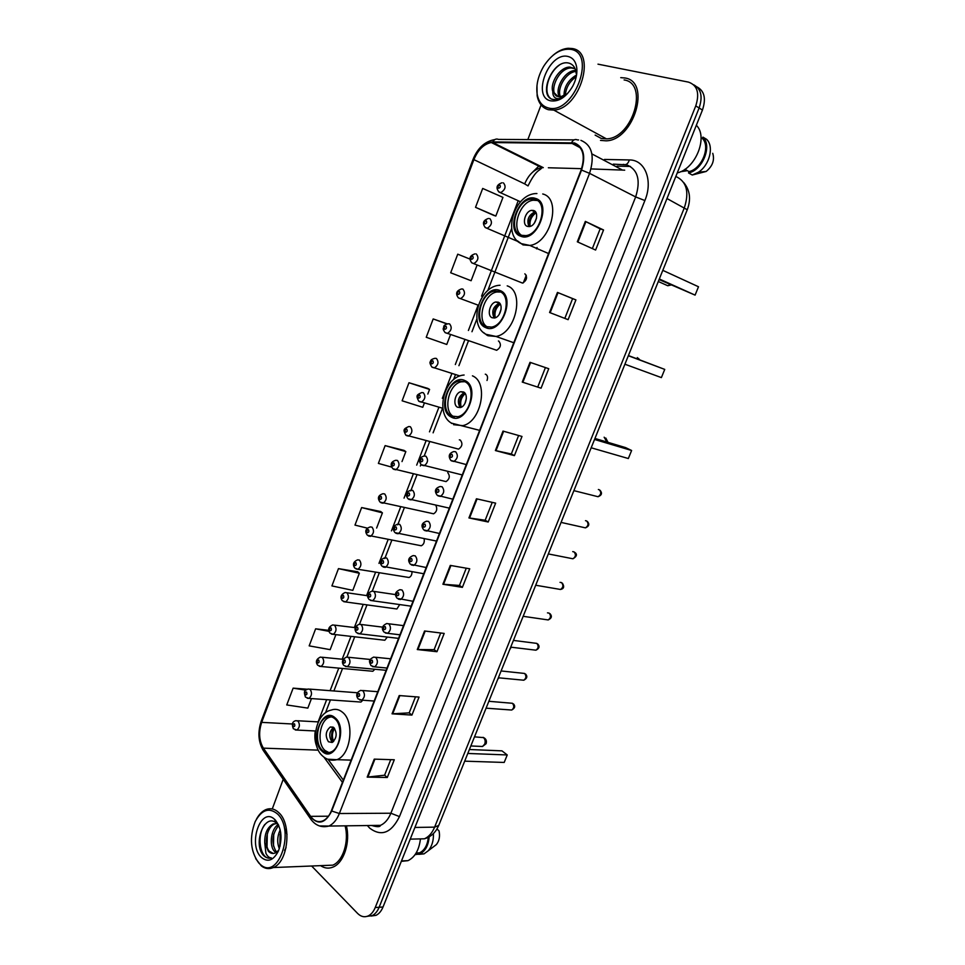 <?xml version="1.0" encoding="UTF-8"?>
<svg xmlns="http://www.w3.org/2000/svg" width="965" height="965" viewBox="0 0 965 965"><rect width="100%" height="100%" fill="white"/><g stroke="black" fill="none" stroke-linecap="round" stroke-linejoin="round"><path stroke-width="1.45" d="M520.268 282.178L522.548 283.095C526.902 280.345 527.674 277.245 524.864 273.807M494.43 349.511L496.673 350.283C500.763 347.581 501.462 344.517 498.76 341.091L498.423 340.983M487.011 380.475C488.001 377.58 487.615 375.542 485.853 374.36L485.286 374.179M456.445 448.58L458.568 449.135C462.295 446.518 462.886 443.502 460.341 440.112L459.34 439.835M443.972 481.101L446.059 481.595C449.666 478.99 450.233 475.998 447.736 472.609M431.608 513.38L433.635 513.802C436.795 511.776 437.531 508.965 435.83 505.383M419.329 545.406L421.295 545.768C423.744 544.501 424.697 542.185 424.142 538.82M407.146 577.191L409.051 577.492C411.006 576.612 411.995 574.73 412.007 571.847M630.471 166.45L617.057 166.125M343.685 601.653L345.567 601.943L342.322 600.725C339.897 597.287 340.826 594.549 345.108 592.498L347.002 592.812C349.258 596.286 348.775 599.337 345.567 601.943L396.892 608.987L399.727 604.572M331.441 634.101L333.263 634.343L329.933 633.088C327.569 629.65 328.498 626.924 332.684 624.922L334.626 625.26C336.821 628.734 336.375 631.761 333.263 634.343L384.818 640.241L387.339 637.057M319.282 666.296L321.043 666.489L317.642 665.211C315.35 661.857 316.255 659.155 320.368 657.081L322.346 657.442C324.493 660.928 324.059 663.944 321.043 666.489L372.84 671.266L374.842 669.264M307.22 698.25L308.921 698.407L305.447 697.092C303.722 691.7 303.878 690.747 308.137 688.998L310.163 689.396C312.262 692.882 311.852 695.886 308.921 698.407L360.934 702.062L362.816 700.216M371.079 916.05L376.048 915.327C379.004 913.867 381.332 911.093 383.033 906.991L702.448 110.034C706.247 98.623 704.438 90.915 697.02 86.91M311.635 866.015L357.617 913.445C360.934 916.726 364.468 917.546 368.244 915.918C371.199 914.458 373.527 911.66 375.228 907.534L695.765 105.909L699.118 107.983C702.93 96.524 701.121 88.792 693.69 84.787C701.121 88.792 702.93 96.524 699.118 107.983L379.136 907.257L699.118 107.983L702.448 110.034M367.17 916.34L372.152 915.616C375.12 914.157 377.448 911.37 379.136 907.257C377.448 911.37 375.12 914.157 372.152 915.616L367.17 916.34M624.874 77.972L620.76 77.646L624.874 77.972C651.568 81.494 633.8 140.552 606.068 140.83C633.8 140.552 651.568 81.494 624.874 77.972M574.271 143.495C583.149 147.307 585.441 156.125 581.135 169.949L331.393 810.733C329.355 815.799 326.556 819.164 323.01 820.829C318.305 822.675 314.18 821.179 310.633 816.342L263.385 748.14C259.054 740.782 258.487 732.194 261.672 722.363L473.887 159.635C478.049 149.732 483.851 144.026 491.318 142.53L574.271 143.495M574.489 142.941L492.777 141.927C484.647 142.724 478.242 148.586 473.562 159.527L261.418 722.122C258.15 732.194 258.741 740.999 263.18 748.538L310.404 816.752C318.221 825.365 325.326 823.447 331.695 811.01L581.533 170.057C585.936 155.884 583.584 146.849 574.489 142.941M390.716 759.648L384.589 775.209L367.195 777.115L387.279 777.5L394.287 759.769L374.251 759.129L367.195 777.115M384.613 775.148L387.279 777.5M411.934 715.089L409.184 712.87L392.043 713.823L411.934 715.089L419.051 697.08L399.208 695.56L392.043 713.823M440.691 632.992L434.117 649.674L417.278 649.542L436.964 651.713L444.19 633.426L424.552 630.989L417.278 649.542M434.129 649.626L436.964 651.713M466.264 568.192L459.449 585.453L442.899 584.247L462.392 587.359L469.726 568.795L450.293 565.406L442.899 584.247M459.461 585.417L462.392 587.359M577.311 241.805L595.61 250.056L603.547 229.959L585.333 221.383L577.311 241.805M592.365 248.584L600.146 228.85L585.333 221.383M600.146 228.862L603.547 229.959M568.12 319.668L549.567 312.503L568.12 319.668L575.924 299.898L557.444 292.419L549.567 312.503M564.839 318.354L572.619 298.619L557.444 292.419M572.619 298.619L575.924 299.898M541.063 388.183L522.258 382.08L541.063 388.183L548.747 368.714L530.014 362.321L522.258 382.08M514.417 455.625L511.329 453.984L495.383 450.546L514.417 455.625L521.993 436.457L503.018 431.09L495.383 450.546M492.234 502.367L485.178 520.244L468.93 517.928L488.206 522.005L495.648 503.139L476.445 498.784L468.93 517.928M485.19 520.207L488.206 522.005M600.495 140.383L606.068 140.83L600.495 140.383M320.609 865.653C324.626 868.379 328.8 868.838 333.118 867.028C343.866 862.807 350.56 842.095 346.387 825.823C350.56 842.095 343.866 862.807 333.118 867.028C328.8 868.838 324.626 868.379 320.609 865.653M695.765 105.909C699.806 93.159 697.369 85.222 688.455 82.109L597.986 64.16M541.076 104.932L527.831 139.599M283.215 779.31L272.275 808.96M357.713 571.811L338.462 568.626L331.912 585.912L352.816 590.363L359.354 573.258L357.569 571.666M328.727 630.35L315.627 628.818L309.174 645.862L330.163 649.65L335.892 634.644M307.22 689.227L293.131 688.154L286.75 704.945L307.823 708.117L311.466 698.576M427.748 388.388L408.979 382.743L402.128 400.801L422.754 407.29L424.298 403.261M447.193 323.83L433.189 318.945L426.241 337.268L446.759 344.469L450.45 334.807M469.907 259.054L457.748 254.181L450.691 272.781L471.113 280.731L477.024 265.242M475.528 207.33L495.829 216.039L502.958 197.379L482.693 188.452L475.528 207.33L493.791 215.4M380.729 511.546L361.634 507.566L354.975 525.105L367.472 528.169M404.07 450.414L385.131 445.613L378.389 463.405L391.73 467.132M511.317 453.996L518.615 435.505M537.867 386.712L545.418 367.581M409.16 712.918L415.517 696.802M402.019 461.572L405.831 451.596L403.901 450.305M385.131 445.613L405.831 451.596M427.821 394.058L429.582 389.438L427.579 388.292M408.979 382.743L429.582 389.438M433.189 318.945L446.892 323.902M495.829 216.039L493.61 215.34M376.627 528.036L382.417 512.861L380.572 511.426M361.634 507.566L382.417 512.861M338.462 568.626L359.354 573.258M315.627 628.818L328.92 631.339M293.131 688.154L305.772 690.156M548.156 107.887C573.15 115.764 597.504 52.882 570.605 49.324C560.81 48.359 551.884 53.944 543.814 66.09C538.06 75.849 535.865 85.306 537.216 94.461C538.663 101.808 542.306 106.283 548.156 107.887M536.974 85.596L537.131 95.692C538.639 103.376 542.451 108.056 548.566 109.757L553.765 110.082C579.869 109.274 597.154 51.398 572.052 48.515L568.132 48.286C563.077 48.696 558.072 51.012 553.078 55.258M595.128 135.1L601.255 138.441L606.442 138.864C632.425 138.622 649.119 83.28 624.114 79.938M677.249 172.904C695.524 168.959 708.491 136.873 696.344 125.269M563.982 95.873C564.018 86.922 568.204 79.95 576.563 74.98M565.357 95.161C565.936 87.55 569.567 81.398 576.25 76.718M559.483 96.85C554.2 89.419 564.549 70.228 575.598 70.493L575.671 70.493M560.496 96.826C556.491 89.238 565.562 72.351 575.888 71.422M556.805 96.235C548.373 91.217 558.723 67.671 571.268 67.948L569.82 67.092C559.941 66.874 549.978 82.785 552.692 91.289L558.084 96.669L560.532 96.814L567.432 93.702M569.82 67.092L575.044 68.66M571.268 67.948L575.056 68.684M576.841 68.708C576.081 61.784 573.089 57.695 567.878 56.44C548.771 51.7 531.389 97.417 550.846 100.855C559.024 101.892 566.334 96.983 572.788 86.114C575.864 80.167 577.215 74.365 576.841 68.708L576.177 73.533C575.623 68.008 573.331 64.571 569.278 63.22C553.017 58.202 537.77 95.173 552.354 99.323L556.383 99.745L564.115 96.609C560.858 98.768 558.035 99.25 555.647 98.08C553.669 97.019 552.716 94.872 552.8 91.639M687.37 170.684L680.422 171.77M684.885 169.297L689.046 171.613C701.845 168.791 710.795 146.644 702.375 138.453L701.036 137.657M689.046 171.613L688.515 172.94L692.243 175.015L706.163 171.456C712.568 166.185 714.763 160.142 712.749 153.314M692.243 175.015L698.383 172.24C709.552 165.244 714.281 146.354 706.609 139.322L702.918 137.114L702.375 138.453M688.515 172.94C702.544 170.347 712.52 145.691 702.918 137.114M550.134 97.996C543.09 92.037 548.277 72.87 559.302 65.138M535.093 199.429L530.931 199.128C516.203 200.394 507.867 231.6 521.269 235.279L525.865 235.629C540.617 234.193 548.675 202.614 535.093 199.429M537.264 200.479L533.271 200.225C519.64 201.371 510.618 229.405 521.884 235.472M659.083 279.56L695.09 295.121L698.503 286.762L662.798 270.345M695.09 295.121L659.312 278.982M533.585 210.503L531.679 210.358C525.129 210.937 521.474 224.821 527.445 226.401L529.435 226.546C535.985 225.943 539.604 211.974 533.585 210.503M535.454 211.817L534.948 211.854C528.47 215.086 526.468 219.996 528.941 226.606M529.001 226.594C528.47 220.478 530.629 215.569 535.491 211.866M530.099 226.401C529.411 220.671 531.413 216.148 536.082 212.831M499.568 291.514L494.454 291.08C480.618 292.89 473.67 322.214 486.022 326.616L491.559 327.099C505.407 325.133 512.089 295.447 499.568 291.514M500.63 292.021L496.842 291.997C483.393 293.746 476.155 321.9 487.783 327.159M624.91 364.215L661.387 377.605L664.74 369.402L628.336 355.735M664.74 369.402L628.408 355.554M498.181 302.19L495.853 301.997C489.713 302.805 486.649 315.869 492.174 317.762L494.575 317.98C500.726 317.123 503.73 303.999 498.181 302.19M499.593 303.191L499.182 303.251C492.946 306.749 491.269 311.683 494.164 318.04M494.225 318.04C493.272 312.081 495.081 307.147 499.641 303.227M495.286 317.774C494.225 312.214 495.889 307.666 500.28 304.132M464.78 381.682L458.858 381.079C445.914 383.322 440.1 411.006 451.524 416.06L457.844 416.711C470.811 414.311 476.348 386.265 464.78 381.682L461.27 381.826C448.327 384.07 442.525 411.705 453.948 416.747L454.382 416.952M591.183 447.784L628.336 458.532L631.617 450.486L594.537 439.473M631.617 450.486L625.585 447.603L594.947 438.46M463.514 391.983L460.824 391.718C455.07 392.731 452.525 405.059 457.615 407.242L460.377 407.519C466.143 406.482 468.628 394.082 463.514 391.983M464.491 392.683L464.201 392.743C458.218 396.506 456.855 401.452 460.1 407.592M460.184 407.568C458.882 401.814 460.341 396.868 464.551 392.743M461.21 407.242C459.822 401.874 461.161 397.327 465.239 393.575M334.758 718.696C332.298 716.633 329.644 716.126 326.821 717.176C316.954 720.3 313.927 743.448 322.515 750.444C325.036 752.664 327.786 753.207 330.754 752.073C340.645 748.816 343.431 725.318 334.758 718.696M331.272 716.838L329.367 717.321C319.499 720.445 316.484 743.545 325.072 750.529L328.896 752.579M464.696 761.168L504.188 762.447L507.24 754.956L467.808 753.46M507.24 754.956L501.969 750.854L469.4 749.516M333.89 727.67L330.332 726.983C325.591 731.084 324.976 736.005 328.462 741.759L332.081 742.471C336.809 738.309 337.412 733.388 333.89 727.67M333.48 727.357C329.089 731.675 328.595 736.524 332.02 741.904L332.491 742.278M332.901 742.025C330.874 737.115 331.188 732.314 333.854 727.634M333.685 741.373C331.743 736.922 332.032 732.58 334.541 728.358M258.741 862.963L260.647 864.736C278.535 880.671 295.411 830.274 277.51 813.977C269.102 807.114 261.66 809.659 255.182 821.625C249.247 837.584 250.43 851.359 258.741 862.963M255.689 858.657L261.346 865.919C265.134 868.814 269.126 869.356 273.312 867.547C288.209 862.01 292.009 824.484 278.994 812.832C274.88 808.839 270.465 807.777 265.761 809.671C262.142 811.275 259.054 814.412 256.497 819.08M324.204 865.509L332.792 865.159C343.045 861.166 349.306 841.166 345.072 825.847M401.307 861.371L407.978 860.659C414.745 857.354 418.858 850.394 420.33 839.779M279.343 848.681C276.931 842.735 277.208 836.438 280.188 829.803M280.067 846.184L280.682 832.349M275.966 852.638L274.205 851.082C268.946 845.316 271.044 828.501 278.354 824.532M276.859 852.059L275.845 851.034C271.141 842.373 272.118 833.832 278.752 825.413M273.3 853.458L269.283 851.226C263.59 845.002 266.69 826.462 274.832 823.917L273.192 823.941C267.317 827.295 264.494 833.615 264.748 842.891L268.379 851.251C270.502 853.422 272.805 853.989 275.302 852.951L278.439 850.503M273.192 823.941L277.003 823.579M274.832 823.917L276.46 823.495M284.398 827.874L287.039 834.387M286.062 847.668L284.542 850.418M277.353 823.941L276.593 823.193C264.748 812.349 253.144 842.662 262.769 854.628L263.3 855.255C265.737 857.788 268.415 858.669 271.322 857.885C269.126 857.825 267.317 856.269 265.894 853.217L264.808 843.338M275.23 819.936L274.289 819.056C260.719 806.704 247.728 844.073 260.996 857.077C267.558 862.77 273.397 860.708 278.499 850.877C282.685 838.537 281.599 828.223 275.23 819.936M415.855 853.47L419.522 852.855C424.552 850.382 427.483 845.207 428.315 837.318M433.9 846.462L436.385 844.58C439.28 840.889 440.161 836.329 439.039 830.901L437 828.971M418.81 854.351L424.021 853.868L428.339 850.696C431.982 846.305 433.671 840.599 433.406 833.603M415.107 854.604L419.751 854.025C425.263 851.275 428.4 845.557 429.16 836.86M269.693 858.162C260.345 859.067 256.075 835.774 264.856 824.412M267.04 846.546L267.305 833.76M273.481 846.016L273.722 834.037M279.874 845.449L280.079 834.327M415.505 839.019L424.443 838.802C428.798 836.848 432.187 832.952 434.612 827.138L684.39 207.656C689.456 191.878 686.61 181.468 675.826 176.438M666.972 198.537L687.261 209.755M383.033 906.991L375.228 907.534M683.739 182.566C689.987 190.202 691.169 199.248 687.273 209.719L438.749 825.437L434.612 827.138L414.902 827.451M410.221 839.14L424.443 838.802C429.534 837.343 433.599 834.255 436.65 829.538L438.81 825.304M537.047 247.51L536.528 248.849M526.287 275.218L523.319 282.878M604.452 159.454L629.349 159.949C644.994 159.611 653.305 180.552 644.885 200.551L399.474 816.595L390.885 813.23L635.658 196.92C640.869 180.31 637.913 169.623 626.804 164.858L613.306 164.134M399.474 816.595C391.308 832.988 381.404 836.86 369.788 828.211L367.363 825.533M371.549 825.473L380.512 825.352C384.926 823.338 388.388 819.297 390.885 813.23L339.354 813.519C336.809 819.804 333.323 823.989 328.908 826.064L319.475 825.956M571.618 142.567C573.198 139.792 575.128 138.912 577.408 139.901L578.602 139.949M532.692 172.096L539.266 165.642M494.888 139.563C484.997 141.276 477.687 147.935 472.983 159.527L473.562 159.527M261.418 722.122L261.262 721.084C257.631 732.037 258.27 741.796 263.192 750.348L264.108 751.675M263.18 748.538L263.192 750.348L311.321 819.924M574.103 139.877L498.495 139.418C496.203 138.477 494.309 139.322 492.777 141.927M310.404 816.752L310.356 818.573C315.145 825.449 321.333 827.946 328.908 826.064L380.512 825.352C380.089 827.053 377.134 827.101 371.682 825.473M331.695 811.01L339.354 813.519L589.567 173.35L581.533 170.057M580.906 140.347C592.04 145.076 594.935 156.077 589.567 173.35L635.658 196.92L644.885 200.551M536.842 164.424L536.142 164.786M629.349 159.949C628.046 163.881 626.032 165.353 623.318 164.364M261.672 722.363L292.455 723.991M315.278 730.975C314.373 736.862 314.94 742.194 316.978 746.982M263.385 748.14L318.293 750.143M310.633 816.342L328.438 816.209M323.926 757.139L342.454 782.374M624.705 170.166L591.026 168.923M571.473 143.122L580.411 147.838M591.907 153.917L621.918 169.756M492.645 142.458L543.283 167.633L541.956 167.681C534.514 168.996 528.748 174.388 524.683 183.881L528.024 185.919M581.606 168.67L548.349 167.765M473.887 159.635L524.683 183.881M518.084 201.058L481.571 296.146M478.001 305.471L468.399 330.476M464.841 339.728L455.323 364.541M451.801 373.708L442.344 398.328M438.846 407.435L429.473 431.85M426.011 440.884L416.699 465.118M413.261 474.08L404.033 498.121M400.62 507.011L391.452 530.871M388.063 539.7L378.98 563.379M375.614 572.136L366.604 595.586M363.238 604.367L354.348 627.527M350.958 636.369L342.177 659.228M338.763 668.13L330.102 690.675M326.653 699.649L318.112 721.892M469.557 518.036L477.06 498.917M495.998 450.691L503.621 431.271M522.861 382.273L530.617 362.526M550.159 312.732L558.035 292.66M577.902 242.07L585.912 221.673M443.538 584.32L450.92 565.514M417.917 649.578L425.191 631.062M392.695 713.823L399.848 695.608M367.858 777.09L374.903 759.153M520.883 236.268C536.902 243.047 552.559 202.759 535.479 198.428C519.363 192.457 504.393 231.516 520.883 236.268M542.716 193.977C562.137 198.392 550.774 243.373 529.749 245.424L523.042 244.905L517.385 240.804M670.205 284.579L667.744 285.736L665.042 284.53M534.296 223.204L536.528 218.138M485.648 327.581C501.052 335.47 516.371 296.038 499.942 290.525C484.454 283.433 469.798 321.683 485.648 327.581M507.216 285.869C525.117 291.334 515.72 333.625 495.962 336.447L487.94 335.736M487.192 335.374L483.61 332.575M637.31 357.581L639.083 359.559M499.207 314.433L501.1 309.246M451.15 417.001C465.95 425.963 480.944 387.351 465.154 380.717C450.269 372.538 435.903 410.016 451.15 417.001M472.44 375.843C488.978 382.261 481.209 422.212 462.705 425.649L453.562 424.684M451.704 423.478L450.631 422.561M604.162 437.205L606.901 442.03M464.901 403.575L466.336 398.666M322.177 751.313C334.795 764.039 348.618 728.442 335.096 717.815C322.382 705.825 309.114 740.469 322.177 751.313M351.127 760.118L336.869 759.684C331.212 761.011 326.279 759.624 322.081 755.523C310.042 744.485 315.048 713.292 331.212 710.083C335.205 708.624 338.956 709.335 342.454 712.23C354.867 721.53 350.995 755.016 336.869 759.684L327.654 759.214M474.515 736.85L483.489 737.61C485.166 739.238 485.564 741.409 484.707 744.111L482.512 746.476L480.654 746.391M596.105 496.239L598.047 496.722C601.099 494.719 601.521 492.403 599.301 489.762L598.36 489.52M466.3 464.587L450.848 460.45C448.013 456.143 448.99 453.176 453.779 451.56L455.649 451.765C458.363 455.347 457.76 458.592 453.852 461.475L451.415 460.848M451.97 454.31C450.233 454.624 449.823 455.685 450.752 457.482C452.489 457.169 452.899 456.107 451.97 454.31M583.56 527.445L585.453 527.867C588.409 525.877 588.795 523.573 586.624 520.943L585.49 520.678M452.826 499.17L437.266 495.334C434.117 491.137 435.07 488.194 440.137 486.517L442.079 486.746C444.732 490.329 444.165 493.549 440.39 496.408L437.989 495.841M438.399 489.327C436.687 489.605 436.276 490.654 437.181 492.476C438.894 492.21 439.304 491.161 438.399 489.327M571.111 558.421L572.945 558.783C575.803 556.805 576.165 554.513 574.042 551.884L572.715 551.618M439.449 533.488L423.78 529.93C420.716 525.889 421.657 522.97 426.614 521.197L428.617 521.45C431.21 525.032 430.68 528.229 427.025 531.052L424.684 530.557M424.938 524.067C423.249 524.297 422.839 525.334 423.731 527.192C425.42 526.962 425.818 525.925 424.938 524.067M558.747 589.169L560.52 589.47C563.295 587.516 563.632 585.224 561.546 582.607L560.038 582.341M426.192 567.529L410.415 564.26C407.411 560.412 408.34 557.529 413.201 555.587L415.264 555.864C417.797 559.447 417.302 562.631 413.768 565.418L411.488 564.995M411.585 558.518C409.92 558.699 409.522 559.736 410.378 561.618C412.055 561.437 412.453 560.4 411.585 558.518M546.467 619.687L548.192 619.94C550.87 617.998 551.184 615.718 549.145 613.113L547.469 612.859M413.02 601.292L397.17 598.312C394.239 594.633 395.143 591.762 399.908 589.687L402.031 590.001C404.504 593.584 404.033 596.744 400.608 599.506L398.4 599.144M398.34 592.691C396.699 592.836 396.301 593.861 397.146 595.767C398.798 595.622 399.184 594.597 398.34 592.691M534.284 649.988L535.937 650.193C538.542 648.263 538.832 645.995 536.83 643.39L513.44 640.41M399.968 634.801L387.544 633.317L384.022 632.087C381.151 628.577 382.056 625.73 386.724 623.523L388.895 623.86C391.308 627.443 390.861 630.591 387.544 633.317L385.409 633.016M385.204 626.587C383.575 626.683 383.189 627.696 384.022 629.638C385.638 629.542 386.036 628.517 385.204 626.587M522.186 680.072L523.778 680.216C526.299 678.311 526.576 676.055 524.61 673.449L501.1 670.965M387.013 668.045L374.589 666.863L370.982 665.597C369.185 661.592 368.039 660.06 373.648 657.081L375.868 657.442C378.232 661.037 377.81 664.173 374.589 666.863L372.526 666.622M372.164 660.205C370.572 660.265 370.186 661.278 370.994 663.232C372.599 663.172 372.985 662.171 372.164 660.205M510.171 709.926L511.691 710.035C514.14 708.141 514.405 705.898 512.475 703.292L488.857 701.302M374.155 701.036L361.742 700.144L358.051 698.841C355.651 695.222 356.531 692.4 360.681 690.373L362.937 690.759C365.253 694.354 364.854 697.478 361.742 700.144L359.752 699.951M359.245 693.57C357.665 693.582 357.279 694.583 358.075 696.561C359.656 696.549 360.042 695.548 359.245 693.57M429.642 441.837L424.202 456.011L425.939 456.216C428.52 459.75 427.929 462.923 424.166 465.721L421.91 465.166M421.114 461.813C422.779 461.511 423.177 460.474 422.308 458.713C420.644 459.014 420.245 460.052 421.114 461.813M449.328 508.133L408.05 498.796C405.023 494.695 405.988 491.824 410.945 490.196L412.779 490.425C415.3 493.959 414.745 497.108 411.102 499.882L408.883 499.388M407.954 496.034C409.606 495.781 409.992 494.756 409.148 492.958C407.507 493.224 407.109 494.249 407.954 496.034M436.494 541.063L394.975 532.644C392.019 528.724 392.972 525.877 397.833 524.104L399.727 524.369C402.188 527.891 401.657 531.027 398.135 533.766L395.976 533.331M394.914 529.99C396.531 529.773 396.929 528.748 396.084 526.938C394.468 527.155 394.082 528.169 394.914 529.99M423.756 573.741L382.019 566.226C379.124 562.462 380.053 559.64 384.818 557.746L386.772 558.035C389.185 561.558 388.69 564.682 385.264 567.396L383.165 567.01M381.971 563.669C383.563 563.488 383.949 562.486 383.129 560.641C381.537 560.81 381.151 561.823 381.971 563.669M411.114 606.177L372.502 600.749L369.161 599.542C366.326 595.936 367.255 593.137 371.923 591.123L373.925 591.436C376.29 594.959 375.807 598.071 372.502 600.749L370.464 600.423M369.125 597.082C370.705 596.949 371.091 595.948 370.283 594.078C368.714 594.211 368.328 595.212 369.125 597.082M398.569 638.372L359.824 633.836L356.399 632.594C353.962 629.216 354.867 626.43 359.137 624.234L361.187 624.572C363.491 628.106 363.033 631.194 359.824 633.836L357.858 633.571M356.387 630.229C357.943 630.133 358.329 629.144 357.532 627.25C355.989 627.334 355.603 628.336 356.387 630.229M386.121 670.313L347.255 666.67L343.745 665.404C341.381 662.123 342.273 659.348 346.447 657.081L348.546 657.442C350.79 660.977 350.367 664.053 347.255 666.67L345.349 666.453M343.757 663.112C345.289 663.051 345.663 662.074 344.891 660.156C343.359 660.205 342.973 661.194 343.757 663.112M503.392 182.868C506.287 186.402 505.407 189.659 500.739 192.638L498.519 191.673M498.591 188.247C500.365 187.596 500.787 186.522 499.822 185.003C498.049 185.654 497.638 186.74 498.591 188.247M489.774 218.548C492.608 222.083 491.776 225.315 487.253 228.259L485.033 227.354M484.985 223.94C486.734 223.349 487.144 222.276 486.203 220.732C484.454 221.335 484.044 222.408 484.985 223.94M476.276 253.952C479.05 257.474 478.254 260.683 473.875 263.602L471.656 262.745M471.487 259.356C473.212 258.801 473.622 257.739 472.693 256.171C470.968 256.726 470.558 257.788 471.487 259.356M478.338 305.23L458.375 297.847C455.275 293.637 456.336 290.67 461.572 288.945L462.874 289.066C465.6 292.576 464.841 295.772 460.607 298.655L458.375 297.859M458.098 294.482C459.798 293.975 460.209 292.926 459.304 291.334C457.591 291.84 457.193 292.89 458.098 294.482M496.673 350.283L445.058 332.563C441.705 327.762 443.864 328.92 443.719 326.858C443.647 325.507 445.142 324.469 448.194 323.757L449.594 323.902C452.259 327.4 451.536 330.573 447.434 333.42L445.215 332.684M444.817 329.33C446.493 328.872 446.892 327.823 446.011 326.206C444.322 326.665 443.924 327.714 444.817 329.33M459.919 375.952L431.85 367.014C429.895 363.926 429.461 362.08 430.535 361.465C430.438 360.114 431.898 359.064 434.938 358.305L436.409 358.449C439.027 361.947 438.339 365.108 434.359 367.918L432.163 367.243M431.632 363.901C433.297 363.479 433.695 362.442 432.827 360.789C431.162 361.212 430.764 362.249 431.632 363.901M442.911 408.328L418.738 401.187C415.831 395.421 416.47 394.987 421.789 392.562L423.333 392.731C425.891 396.217 425.239 399.353 421.379 402.14L419.22 401.524M418.569 398.195C420.209 397.821 420.595 396.784 419.739 395.107C418.098 395.481 417.712 396.519 418.569 398.195M458.568 449.135L405.746 435.094C403.032 429.606 403.37 429.039 408.738 426.542L410.354 426.735C412.863 430.221 412.248 433.345 408.509 436.096L406.374 435.541M405.602 432.211C407.218 431.874 407.604 430.86 406.76 429.148C405.155 429.485 404.757 430.511 405.602 432.211M446.059 481.595L392.864 468.737C389.884 464.551 390.873 461.728 395.807 460.269L397.483 460.474C399.944 463.96 399.353 467.06 395.734 469.786L393.636 469.28M392.731 465.962C394.335 465.673 394.721 464.66 393.889 462.923C392.297 463.224 391.911 464.237 392.731 465.962M433.635 513.802L380.065 502.114C377.158 498.109 378.123 495.31 382.972 493.718L384.721 493.947C387.122 497.433 386.555 500.521 383.045 503.211L381.006 502.765M379.969 499.448C381.549 499.195 381.923 498.193 381.115 496.432C379.547 496.685 379.161 497.687 379.969 499.448M421.295 545.768L367.388 535.237C364.541 531.413 365.494 528.627 370.246 526.902L372.044 527.167C374.396 530.641 373.865 533.717 370.464 536.371L368.461 535.985M367.303 532.668C368.859 532.463 369.245 531.462 368.449 529.688C366.893 529.894 366.519 530.895 367.303 532.668M409.051 577.492L357.967 569.29L354.806 568.108C352.334 564.513 353.274 561.751 357.629 559.833L359.475 560.11C361.779 563.596 361.272 566.648 357.967 569.29L356.025 568.94M354.746 565.635C356.278 565.466 356.652 564.477 355.88 562.667C354.348 562.836 353.974 563.825 354.746 565.635M342.273 598.336C343.793 598.216 344.167 597.226 343.395 595.393C341.887 595.526 341.514 596.515 342.273 598.336M329.909 630.796C331.393 630.7 331.767 629.723 331.019 627.877C329.535 627.962 329.161 628.939 329.909 630.796M317.63 662.991C319.101 662.943 319.475 661.978 318.74 660.096C317.268 660.156 316.906 661.122 317.63 662.991M305.459 694.945C306.906 694.933 307.268 693.98 306.544 692.074C305.097 692.098 304.735 693.051 305.459 694.945M315.7 730.988L296.882 730.071L293.348 728.72C291.466 724.076 292.359 721.386 296.014 720.662L298.076 721.096C300.127 724.582 299.729 727.574 296.882 730.071L295.242 729.95M293.372 726.657C294.795 726.681 295.157 725.728 294.458 723.81C293.022 723.786 292.66 724.739 293.372 726.657M376.048 915.327L368.244 915.918M472.983 159.527L261.262 721.084M537.963 164.991L537.36 165.389M491.318 142.53L541.956 167.681C539.809 171.022 536.431 168.778 528.036 185.895M511.643 228.548L487.832 290.465M476.879 318.969L471.969 331.731M468.423 340.947L458.918 365.687M455.396 374.842L453.562 379.607M442.477 408.472L433.104 432.827M420.957 464.43L420.354 465.999M416.916 474.937L410.788 490.883M404.299 507.783L397.737 524.851M391.766 540.388L384.782 558.554M379.329 572.728L372.297 591.038M366.977 604.874L359.571 624.126M354.698 636.791L346.954 656.96M342.527 668.468L333.878 690.964M330.44 699.915L325.494 712.785M328.148 759.479L343.335 780.106M606.442 138.864L553.765 110.082M537.216 94.461L537.131 95.692M706.163 171.456L698.383 172.24M536.926 193.555C514.128 193.06 501.74 235.798 521.498 243.699L529.749 245.424L548.554 253.542M533.271 200.225L530.931 199.128M534.948 211.854L531.679 210.358M658.299 281.503L667.744 285.736L671.097 284.977M500.051 285.254C478.544 285.736 468.037 325.712 486.083 334.324L495.962 336.447L513.79 342.744M496.842 291.997L494.454 291.08M499.182 303.251L495.853 301.997M639.699 359.788L638.42 358.389M464.105 375.011C443.852 376.29 434.901 413.901 451.427 423.116L479.641 430.366M461.27 381.826L458.858 381.079M464.201 392.743L460.824 391.718M608.022 442.368L605.791 438.038M329.367 717.321L326.821 717.176M333.106 727.127L330.332 726.983M470.824 745.969L482.512 746.476L486.131 743.677C486.975 740.674 485.95 738.563 483.055 737.332M260.647 864.736L261.346 865.919M332.792 865.159L273.312 867.547M407.978 860.659L401.5 860.913M276.593 823.193L274.289 819.056M419.522 852.855L416.168 852.964M436.385 844.58L428.339 850.696M424.021 853.868L419.751 854.025M600.049 490.28C602.462 493.115 601.786 495.25 598.047 496.722L573.885 490.642M587.408 521.474C589.736 524.152 589.084 526.287 585.453 527.867L561.063 522.403M574.863 552.438C577.456 554.332 576.817 556.443 572.945 558.783L548.337 553.934M562.402 583.186C564.525 586.672 563.898 588.771 560.52 589.47L535.708 585.236M550.038 613.692C552.282 616.237 551.654 618.312 548.192 619.94L523.163 616.309M403.539 625.646L388.786 623.788M537.758 643.981C539.93 646.441 539.314 648.504 535.937 650.193L510.714 647.153M390.608 658.805L375.638 657.286M525.575 674.053C527.686 676.405 527.083 678.455 523.778 680.216L498.35 677.78M377.785 691.712L362.587 690.518M513.464 703.895C515.527 706.151 514.936 708.201 511.691 710.035L486.083 708.177M570.399 499.291L571.907 495.552M462.271 474.949L421.223 464.684C418.135 460.389 419.124 457.506 424.166 456.011M558.072 529.833L559.567 526.106M545.828 560.146L547.324 556.431M533.681 590.254L535.177 586.551M521.619 620.145L523.102 616.454M395.746 594.633L373.913 591.412M509.629 649.831L511.185 647.213M382.828 627.154L361.043 624.476M497.735 679.3L498.977 677.84M370.307 659.469L348.281 657.262M520.473 201.757L498.989 192.023C495.6 187.753 496.625 184.677 502.041 182.759M517.988 241.515L485.335 227.583C482.042 223.277 483.103 220.237 488.519 218.452M522.548 283.095L471.801 262.854C468.592 258.56 469.69 255.556 475.057 253.843M367.822 595.767L346.942 592.763M355.325 627.648L334.457 625.127M343.19 659.324L322.069 657.249M357.4 692.774L309.777 689.119M318.354 721.904L297.594 720.759"/></g></svg>

